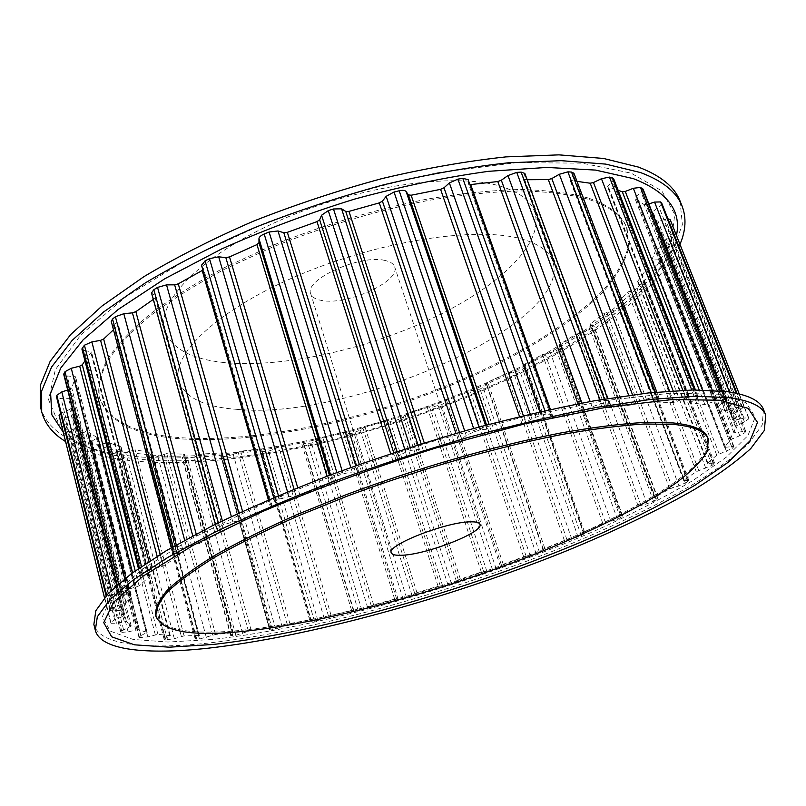 <?xml version="1.0" encoding="UTF-8"?>
<svg xmlns="http://www.w3.org/2000/svg" width="806" height="806" viewBox="0 0 806 806"><rect width="100%" height="100%" fill="white"/><g stroke="black" fill="none" stroke-linecap="round" stroke-linejoin="round"><path stroke-width="0.6" stroke-dasharray="4.03 3.02" d="M384.885 260.449C360.292 254.061 303.751 279.783 310.743 293.767C311.922 297.202 315.63 299.439 321.846 300.497C347.215 305.696 400.945 281.183 394.638 266.826C393.57 263.743 390.316 261.618 384.885 260.449M763.463 409.448L762.224 425.034L748.714 443.391C734.397 456.649 715.698 470.402 692.616 484.658C655.056 506.309 611.391 527.315 561.611 547.677C445.909 594.123 309.303 631.924 207.102 643.218C145.826 649.686 99.249 645.112 93.869 624.428M707.819 437.819L706.691 450.191C700.968 459.702 690.813 470.049 676.234 481.232C643.974 504.002 595.322 528.414 539.919 550.871C442.242 589.861 325.977 621.617 242.918 630.151C191.828 635.35 162.731 630.332 155.629 615.099M211.897 639.501L167.991 642.029L133.171 639.45L110.261 631.158L102.281 616.721L112.064 596.037L141.665 569.57L191.616 538.519L260.187 504.929C313.987 482.048 371.637 460.851 433.144 441.325L522.651 417.105L603.613 400.804L669.877 393.247L717.713 394.194L745.923 402.587L755.313 416.924L747.897 435.613L726.307 457.163L693.241 480.305C666.491 496.153 636.236 511.881 602.485 527.487C481.645 581.358 325.02 627.179 211.897 639.501M237.629 409.418C204.462 407.131 184.876 397.721 178.882 381.178C170.66 355.154 216.613 310.31 297.142 275.864C377.49 241.326 474.472 226.244 520.142 238.576C538.196 243.402 549.057 250.928 552.735 261.144C573.56 323.196 352.544 420.349 237.629 409.418M224.159 362.549C190.992 359.113 171.215 348.394 164.827 330.379C156.001 302.079 200.684 255.109 279.974 220.35C359.093 185.481 455.33 171.97 501.322 186.478C519.497 192.171 530.59 200.563 534.59 211.666C545.259 243.362 497.776 287.591 431.381 318.733C364.685 349.965 281.616 368.221 224.159 362.549M40.371 406.405C48.783 439.643 96.357 456.015 157.502 457.879C259.371 460.216 392.754 427.371 502.42 376.936C549.521 354.65 590.063 330.248 624.066 303.721C644.709 285.969 660.91 268.197 672.657 250.424L682.37 224.693L680.052 201.026M65.588 441.547C88.035 454.544 119.087 461.516 158.732 462.453C248.873 464.347 364.393 438.575 465.878 397.66C566.578 356.574 655.57 298.442 679.962 244.359M162.611 456.115C275.38 458.735 428.026 417.065 541.39 356.181L586.697 328.969C613.89 309.907 636.297 290.482 653.898 270.685L671.338 241.619L674.753 214.436L661.897 190.931L631.128 173.149L582.093 163.144L516.314 162.671L437.608 172.736C380.422 184.705 323.468 201.278 266.746 222.466L189.45 258.001L126.22 296.477L81.023 334.631L55.342 369.712L48.572 399.746L58.707 423.624L82.998 440.892L118.542 451.612L162.611 456.115M587.534 197.823C568.945 192.876 546.408 190.105 519.92 189.511C491.438 190.287 460.367 193.511 426.717 199.183C374.075 209.681 322.148 225.317 270.927 246.082L223.897 267.894C195.102 283.339 170.167 299.016 149.07 314.924C130.512 330.651 116.497 345.653 107.017 359.929C100.146 373.571 97.546 385.893 99.209 396.884C108.76 422.344 139.025 436.117 190.014 438.212C272.962 441.466 386.326 414.334 478.774 372.029C531.114 347.497 575.958 318.582 604.077 289.183C616.57 274.503 624.66 260.298 628.368 246.576L626.665 227.544C621.9 214.739 608.852 204.835 587.534 197.823M588.048 199.173C569.459 194.246 546.921 191.496 520.434 190.921C491.952 191.717 460.871 194.961 427.21 200.634C374.568 211.162 322.622 226.798 271.37 247.563L224.33 269.365C195.526 284.81 170.57 300.477 149.463 316.365C130.894 332.072 116.87 347.054 107.379 361.31C100.498 374.931 97.889 387.223 99.551 398.194C109.082 423.593 139.347 437.326 190.337 439.371C273.274 442.554 386.658 415.402 479.137 373.118C531.507 348.595 576.371 319.7 604.51 290.341C617.013 275.682 625.124 261.507 628.841 247.805L627.149 228.803C622.393 216.028 609.356 206.155 588.048 199.173M63.271 432.238C83.995 450.121 117.525 459.611 163.85 460.71C255.28 462.725 374.055 435.361 476.205 392.401C577.459 349.401 664.376 288.447 676.446 235.473M670.179 219.685L670.511 221.207L666.663 225.035L658.27 230.184L658.24 239.654L666.381 238.707L669.988 239.261L669.615 241.417L664.869 245.125L655.943 249.759L651.752 260.096L658.643 259.784L661.222 260.409L660.013 263.038L654.613 266.534L645.445 270.594L637.556 281.455L644.931 282.312L642.835 285.344L636.972 288.558L627.834 292.014L616.691 303.086L622.192 304.346L621.275 305.958L613.054 310.602L604.157 313.433L590.758 323.7L590.466 324.667L594.052 326.017L592.622 327.941L583.887 332.193L575.393 334.399L559.878 344.293L559.102 345.19L561.49 346.892L559.485 349.109L550.427 352.917L542.498 354.509L525.27 363.879L524.232 364.886L525.401 366.639L522.751 369.138L519.719 370.659L506.299 373.45L487.751 382.145L486.421 383.223L486.592 385.087L480.023 389.127L474.079 390.527L467.571 390.94L448.055 398.849L446.443 399.917L445.718 402.013L441.688 404.632L432.691 406.899L427.039 406.748L406.889 413.76L405.025 414.808L403.423 417.085L395.353 420.742L390.094 421.357L387.485 420.43L385.359 420.651L364.896 426.666L360.363 430.082L351.718 433.467L346.923 433.668L345.129 432.389L343.195 432.449L322.732 437.356L317.181 440.811L311.519 443.119L303.852 443.643L302.915 442.02L301.212 441.92L281.082 445.617L274.574 449.043L268.519 451.159L265.174 451.672L261.577 451.179L261.527 449.063L260.106 448.841L240.662 451.229L233.266 454.554L223.685 456.71L220.773 456.075L221.761 453.284L220.612 453.002L202.256 453.959L194.055 457.103L184.483 458.715L182.206 457.979L184.362 454.786L183.587 454.161L166.751 453.577L157.855 456.458L151.175 457.667L148.465 457.435L146.803 456.67L150.571 452.418L135.126 449.869L125.665 452.368L119.036 453.153L115.59 451.904L121.132 446.897L108.467 442.625L98.634 444.65L92.216 444.942L89.728 443.502L91.481 441.476L97.294 437.718L87.955 431.714L77.991 433.124L71.996 432.852L70.454 431.321L73.084 428.752L80.288 424.782L74.847 417.065L65.034 417.75L59.684 416.853L59.09 415.422M269.607 629.234L275.632 628.992L289.979 623.894L309.716 619.965L311.116 619.945L310.935 621.325L317.876 620.469L331.065 615.3L351.607 610.424L353.3 610.283L354.046 611.24L358.267 610.867L367.697 607.754L373.631 604.812L394.638 599.1L398.204 599.463L403.01 598.747L412.037 595.473L416.964 592.672L438.081 586.234L442.716 586.133L451.582 583.957L460.367 579.091L481.303 572.038L492.657 570.114L500.486 566.658L503.216 564.281L523.628 556.704L530.157 555.656L539.617 552.704L543.284 550.548L543.365 549.339L544.816 548.463L564.381 540.473L571.746 538.952L581.307 535.647L584.259 533.673L583.332 532.645L584.501 531.849L602.858 523.568L617.477 519.366L622.756 516.233L620.6 515.387L621.497 514.691L638.251 506.249L646.986 503.77L656.255 499.891L657.938 498.43L654.563 497.957L654.976 497.282L669.705 488.819L678.944 485.877L687.76 481.787L688.888 480.598L683.599 480.406L696.233 471.661L712.081 465.405L714.59 463.118L707.376 463.41L716.766 455.178L732.342 448.368L733.923 446.453L724.544 447.36L730.186 439.885L739.747 435.703L745.006 432.641L745.691 431.129L733.923 432.782L735.314 426.364L744.432 421.881L748.824 418.828L748.693 417.77L743.948 418.072L734.367 420.299L731.042 415.191L739.354 410.586L742.749 407.806L741.681 406.899L735.636 407.705L724.926 410.687L716.534 407.211L725.984 400.169L723.627 399.363L716.383 400.794L704.857 404.511L691.155 402.94L691.316 401.982L696.505 398.396L697.996 396.532L696.787 396.058L694.026 395.948L685.775 398.003L673.846 402.396L654.895 402.99L654.049 402.778L654.341 402.234L658.855 397.469L652.971 397.237L644.004 399.907L632.206 404.844L608.429 407.776L607.049 407.584L609.396 403.373L605.8 402.94L601.377 403.635L592.088 406.839L581.015 412.128L553.228 417.427L551.203 417.307L551.314 414.334L546.075 414.093L541.048 415.191L531.9 418.808L522.187 424.238L491.63 431.754L488.91 431.855L487.015 429.83C486.078 429.094 483.771 429.205 480.084 430.132L474.694 431.593L466.2 435.472L461.788 439.21L458.413 440.771L426.606 450.181L423.341 450.584L419.432 449.305L411.171 450.383L405.71 452.136L398.335 456.065L395.857 459.4L392.955 460.972L361.582 471.802L357.935 472.497L352.222 472.004L343.064 473.787L337.825 475.731C334.278 477.112 332.324 478.381 331.971 479.52L331.558 482.28L329.281 483.791L299.993 495.458L288.961 496.677L279.42 499.045L274.675 501.08L270.524 504.344L272.297 506.692L270.695 507.982L244.933 519.85L232.863 521.976L223.433 524.766L219.413 526.781L216.723 529.25L221.015 531.305L219.998 532.272L198.84 543.748L186.377 546.599L177.522 549.642L172.816 553.279L179.214 554.538L179.758 554.8L179.184 555.475L163.306 566.044L151.044 569.419L143.115 572.542L140.909 574.245L140.184 575.353L142.461 575.998L148.747 575.917L149.412 576.592L139.065 585.881L127.509 589.569L120.759 592.622L119.278 594.667L131.015 594.919L126.089 602.666L115.621 606.475L110.2 609.346L109.848 610.515L114.2 611.008L123.63 609.92L123.781 616.056L114.664 619.824L110.603 622.353L111.097 623.29L116.427 623.229L126.431 621.577L131.197 626.02L120.618 631.551L122.028 632.378L128.073 631.813L138.289 629.667L146.934 632.357L140.899 635.682L138.934 637.234L139.519 637.566L147.82 636.901L157.936 634.362L170.288 635.632L165.442 638.463L164.212 639.611L165.26 639.954L174.318 638.684L184.09 635.874L198.79 635.531L199.102 636.005L195.173 638.926L199.465 639.047L215.545 634.453L232.41 632.791L233.125 633.103L230.627 635.46L235.846 635.279L251.18 630.373L270.776 627.662L269.607 629.234L220.814 455.672M261.527 449.063L311.116 619.945L261.537 449.123M661.857 203.475L658.986 207.082L651.45 212.552L655.973 220.854L658.008 221.025L667.922 218.799M734.367 420.299L655.973 220.854M643.017 189.037L641.062 192.16L634.654 197.732L644.206 204.674L648.86 203.898M613.628 178.66L612.5 181.189L607.502 186.71L618.111 190.236M573.922 173.219L570.124 180.322L577.015 181.38M524.847 173.411L523.306 179.285L527.174 179.728M468.145 179.637L468.598 184.06L469.918 184.645M202.9 270.111L203.586 268.902L201.571 265.355L270.635 504.536M153.291 299.419L156.132 296.84L151.508 292.961M113.485 329.765L118.432 324.949L111.258 321.382M84.952 360.856L91.501 351.94L84.257 350.348L81.89 348.948M67.684 390.033L71.754 388.018L75.603 376.775L67.16 375.949L63.775 374.548M60.601 413.266L69.82 409.428L71.381 408.098L70.334 398.678L61.044 398.597L56.632 397.328M272.378 629.577L223.685 456.71M270.776 627.662L221.741 453.456M269.698 627.511L220.612 453.002M251.18 630.373L202.256 453.959M248.429 631.128L199.596 454.604M242.616 633.435L194.055 457.103M235.846 635.279L187.476 458.674M275.632 628.992L226.899 456.418M314.471 621.214L265.174 451.672M310.925 621.245L261.557 451.058M309.716 619.965L260.106 448.841M289.979 623.894L240.662 451.229M287.319 624.721L238.082 451.995M282.211 626.987L233.266 454.554M317.876 620.469L268.519 451.159M232.833 635.672L184.483 458.715M358.267 610.867L308.094 443.854M354.046 611.24L303.852 443.643M353.3 610.283L302.915 442.02M351.607 610.424L301.212 441.92M331.065 615.3L281.082 445.617M328.516 616.167L278.634 446.484M324.173 618.343L274.574 449.043M361.773 609.971L311.519 443.119M403.01 598.747L351.718 433.467M398.204 599.463L346.923 433.668M396.572 598.828L345.129 432.389M394.638 599.1L343.195 432.449M373.631 604.812L322.732 437.356M371.244 605.709L320.445 438.303M367.697 607.754L317.181 440.811M406.567 597.72L355.174 432.54M448.035 585.096L395.353 420.742M442.716 586.133L390.094 421.357M440.227 585.831L387.485 420.43M438.081 586.234L385.359 420.651M416.964 592.672L364.896 426.666M414.758 593.589L362.801 427.674M412.037 595.473L360.363 430.082M451.582 583.957L398.779 419.644M492.657 570.114L438.343 405.892M486.915 571.454L432.691 406.899M483.62 571.504L429.326 406.355M481.303 572.038L427.039 406.748M460.367 579.091L406.889 413.76M458.382 580.008L405.025 414.808M456.518 581.7L403.423 417.085M496.153 568.875L441.688 404.632M536.242 554.014L480.023 389.127M530.157 555.656L474.079 390.527M526.096 556.049L469.979 390.386M523.628 556.704L467.571 390.94M503.216 564.281L448.055 398.849M501.473 565.187L446.443 399.917M500.486 566.658L445.718 402.013M539.617 552.704L483.237 387.726M578.093 537.018L519.719 370.659M571.746 538.952L513.563 372.453M566.961 539.698L508.798 372.735M564.381 540.473L506.299 373.45M544.816 548.463L487.751 382.145M543.365 549.339L486.421 383.223M543.284 550.548L486.592 385.087M581.307 535.647L522.751 369.138M617.477 519.366L556.694 350.741M610.958 521.563L550.427 352.917M605.508 522.681L545.037 353.643M602.858 523.568L542.498 354.509M584.501 531.849L525.27 363.879M524.232 364.886L583.332 532.645L524.253 364.937M584.219 533.602L525.341 366.529M620.459 517.956L559.485 349.109M653.565 501.322L590.153 329.644M646.986 503.77L583.887 332.193M640.931 505.261L577.942 333.382M638.251 506.249L575.393 334.399M621.497 514.691L559.878 344.293M620.691 515.457L559.203 345.321M622.534 516.062L561.228 346.59M656.255 499.891L592.622 327.941M685.443 483.207L619.189 307.711M678.944 485.877L613.054 310.602M672.345 487.751L606.646 312.275M669.705 488.819L604.157 313.433M654.976 497.282L590.758 323.7M654.563 497.957L590.466 324.667M657.404 498.199L593.448 325.564M687.76 481.787L621.275 305.958M712.081 465.405L642.835 285.344M705.804 468.256L636.972 288.558M698.782 470.513L630.221 290.724M696.233 471.661L627.834 292.014M684.022 479.943L617.023 302.452M684.032 480.507L617.154 303.318M687.881 480.356L621.094 303.781M713.935 464.024L644.447 283.571M732.342 448.368L660.013 263.038M726.468 451.36L654.613 266.534M719.164 453.969L647.651 269.194M716.766 455.178L645.445 270.594M707.608 463.067L637.717 280.972M708.071 463.5L638.292 281.717M712.947 462.906L643.178 281.687M733.641 447.068L661.061 261.295M745.006 432.641L669.615 241.417M739.747 435.703L664.869 245.125M732.332 438.655L657.877 248.278M730.186 439.885L655.943 249.759M724.624 447.129L651.792 259.774M725.591 447.411L652.85 260.368M731.445 446.333L658.643 259.784M745.641 431.462L670.008 239.765M748.824 418.828L670.511 221.207M744.432 421.881L666.663 225.035M737.117 425.135L659.852 228.642M735.314 426.364L658.27 230.184M733.934 432.671L658.22 239.493M735.404 432.762L659.761 239.896M742.185 431.18L666.381 238.707M748.714 417.84L739.223 393.892M742.628 407.655L736.976 393.358M739.354 410.586L658.986 207.082M732.422 414.062L652.628 211.081M731.072 415.241L651.49 212.633M736.372 420.178L658.008 221.025M743.948 418.072L665.333 219.192M741.681 406.899L736.271 393.207M725.471 399.816L722.015 391.031M723.576 402.526L641.062 192.16M717.34 406.123L635.45 196.463M716.534 407.211L634.866 197.964M724.926 410.687L644.206 204.674M727.445 410.335L646.714 204.583M735.636 407.705L729.43 391.968M723.627 399.363L720.292 390.86M696.787 396.058L694.419 389.943M696.505 398.396L612.5 181.189M691.316 401.982L607.966 185.672M691.155 402.94L607.996 187.073M704.857 404.511L699.205 389.923M707.849 403.897L702.419 389.953M716.383 400.794L712.282 390.285M694.026 395.948L691.719 389.983M656.618 396.955L654.845 392.27M658.139 398.789L573.469 175.073M654.341 402.234L570.305 179.567M654.895 402.99L571.021 180.786M673.846 402.396L669.514 391.021M677.221 401.529L673.111 390.779M685.775 398.003L682.793 390.255M652.971 397.237L651.228 392.643M605.8 402.94L604.379 399.061M609.215 404.138L524.817 174.519M607.12 407.272L523.316 178.831M608.429 407.776L524.736 179.809M632.206 404.844L628.68 395.373M635.843 403.735L632.529 394.859M644.004 399.907L641.677 393.701M601.377 403.635L599.976 399.806M546.075 414.093L544.876 410.687M551.344 414.566L468.215 179.99M551.183 417.216L468.568 183.919M553.228 417.427L550.407 409.468M581.015 412.128L578.013 403.806M584.753 410.818L581.942 403.05M592.088 406.839L590.153 401.539M541.048 415.191L539.859 411.816M480.084 430.132L479.016 426.979M487.015 429.83L485.464 425.246M488.91 431.855L486.562 424.953M491.63 431.754L489.081 424.278M522.187 424.238L519.527 416.571M525.844 422.767L523.366 415.654M531.9 418.808L530.227 414.022M474.694 431.593L473.636 428.449M411.171 450.383L410.183 447.3M419.432 449.305L417.992 444.831M423.341 450.584L421.155 443.844M426.606 450.181L424.238 442.887M458.413 440.771L455.974 433.416M461.788 439.21L459.521 432.409M466.2 435.472L464.679 430.948M405.71 452.136L404.723 449.053M343.064 473.787L342.087 470.613M352.222 472.004L350.812 467.44M357.935 472.497L355.819 465.646M361.582 471.802L359.295 464.417M392.955 460.972L390.638 453.657M395.857 459.4L393.711 452.64M398.335 456.065L396.905 451.592M337.825 475.731L336.858 472.548M279.42 499.045L278.423 495.619M288.961 496.677L287.541 491.821M296.165 496.385L294.039 489.161M299.993 495.458L297.696 487.68M329.281 483.791L327.004 476.245M331.558 482.28L329.453 475.318M331.971 479.52L330.571 474.895M274.675 501.08L273.677 497.624M223.433 524.766L222.355 520.857M232.863 521.976L231.352 516.555M241.125 520.958L238.898 513.029M244.933 519.85L242.535 511.357M270.695 507.982L268.368 499.891M272.257 506.611L203.535 268.771M219.413 526.781L218.325 522.822M177.522 549.642L176.252 544.906M186.377 546.599L184.665 540.222M195.233 544.967L192.765 535.849M198.84 543.748L196.201 534.035M219.998 532.272L155.256 298.119M220.784 531.104L155.86 296.487M217.298 529.764L152.163 293.837M174.368 551.536L173.089 546.72M143.115 572.542L141.524 566.396M151.044 569.419L148.969 561.429M160.051 567.313L157.15 556.231M163.306 566.044L160.223 554.337M179.184 555.475L117.958 325.866M179.214 554.538L117.847 324.445M174.156 553.934L112.689 322.612M140.909 574.245L139.287 567.938M120.759 592.622L118.542 583.846M127.509 589.569L124.749 578.718M136.274 587.131L132.587 572.734M139.065 585.881L135.196 570.829M149.412 576.592L91.31 352.534M148.747 575.917L90.534 351.376M142.461 575.998L84.257 350.348M119.5 594.072L117.213 585.005M110.2 609.346L106.684 595.231M115.621 606.475L111.55 590.234M123.822 603.845L69.648 389.399M126.089 602.666L71.754 388.018M131.015 594.919L75.562 377.087M129.736 594.496L74.212 376.2M122.593 595.191L67.16 375.949M109.848 610.515L106.18 595.785M110.624 622.413L104.478 597.72M114.664 619.824L62.777 412.188M122.069 617.124L69.82 409.428M123.781 616.056L71.381 408.098M123.63 609.981L70.344 398.769M121.847 609.81L68.53 398.164M114.2 611.008L61.044 398.597M111.097 623.29L59.684 416.853M120.84 631.793L70.716 431.734M123.52 629.536L73.084 428.752M129.978 626.877L79.179 425.87M131.136 625.94L80.217 424.641M126.431 621.577L74.847 417.065M124.255 621.617L72.671 416.722M116.427 623.229L65.034 417.75M122.028 632.378L71.996 432.852M139.519 637.566L90.363 444.126M140.899 635.682L91.481 441.476M146.309 633.143L96.559 438.575M146.934 632.357L97.073 437.477M138.289 629.667L87.955 431.714M135.831 629.899L85.517 431.623M128.073 631.813L77.991 433.124M141.312 637.878L92.216 444.942M165.26 639.954L116.709 452.65M165.442 638.463L116.658 450.373M169.774 636.115L120.678 447.542M169.905 635.481L120.719 446.595M157.936 634.362L108.467 442.625M155.296 634.775L105.858 442.766M147.82 636.901L98.634 444.65M167.557 640.014L119.036 453.153M196.765 639.229L148.465 457.435M195.848 638.13L147.367 455.561M199.102 636.005L150.329 452.891M198.79 635.531L149.936 452.106M184.09 635.874L135.126 449.869M181.35 636.428L132.436 450.201M174.318 638.684L125.665 452.368M199.465 639.047L151.175 457.667M230.939 634.957L182.438 457.254M233.125 633.103L184.362 454.786M232.41 632.791L183.587 454.161M215.545 634.453L166.751 453.577M212.774 635.118L164.041 454.09M206.306 637.435L157.855 456.458M391.273 552.785L310.743 293.767M178.882 381.178L164.827 330.379M99.209 396.884L99.551 398.194M269.526 629.506L220.773 456.075M270.816 627.552L221.761 453.284M310.935 621.325L261.577 451.179M584.259 533.673L525.401 366.639M620.6 515.387L559.102 345.19M622.756 516.233L561.49 346.892M654.331 497.856L590.214 324.475M657.938 498.43L594.052 326.017M683.599 480.406L616.691 303.086M688.888 480.598L622.192 304.346M707.376 463.41L637.556 281.455M714.59 463.118L644.931 282.312M724.544 447.36L651.752 260.096M733.923 446.453L661.222 260.409M733.923 432.782L658.24 239.654M745.691 431.129L669.988 239.261M742.749 407.806L737.037 393.378M731.042 415.191L651.45 212.552M748.693 417.77L739.233 393.892M725.984 400.169L722.408 391.071M716.363 407.08L634.654 197.732M697.996 396.532L695.447 389.933M690.712 402.748L607.502 186.71M658.855 397.469L656.819 392.079M654.049 402.778L570.124 180.322M609.396 403.373L607.613 398.537M607.049 407.584L523.306 179.285M551.314 414.334L549.652 409.639M551.203 417.307L468.598 184.06M272.297 506.692L203.586 268.902M270.524 504.344L269.144 499.559M221.015 531.305L156.132 296.84M216.723 529.25L215.343 524.283M179.758 554.8L118.432 324.949M172.816 553.279L171.346 547.727M149.674 576.179L91.501 351.94M140.184 575.353L138.431 568.542M131.086 594.707L75.603 376.775M119.278 594.667L116.91 585.277M110.603 622.353L104.468 597.73M123.63 609.92L70.334 398.678M109.848 610.706L106.13 595.836M120.618 631.551L70.454 431.321M131.197 626.02L80.288 424.782M138.934 637.234L89.728 443.502M147.135 632.488L97.294 437.718M164.212 639.611L115.59 451.904M170.288 635.632L121.132 446.897M195.173 638.926L146.803 456.67M199.394 635.672L150.571 452.418M230.627 635.46L182.206 457.979M233.256 632.881L184.463 454.473M626.665 227.544L627.149 228.803M552.735 261.144L534.59 211.666M479.943 524.313L394.638 266.826"/><path stroke-width="1.21" d="M401.549 555.263C395.414 555.525 391.988 554.699 391.273 552.785C386.124 545.33 447.118 521.472 471.036 521.835C476.356 521.764 479.318 522.59 479.943 524.313C484.144 532.151 426.445 554.73 401.549 555.263M208.422 648.165C147.145 654.865 100.599 650.613 95.309 630.282L97.325 616.771L109.777 599.855L133.383 579.806L168.343 557.117L214.154 532.544C249.679 515.518 289.082 498.632 332.374 481.887C377.107 465.606 422.546 450.745 468.699 437.295C514.208 424.994 557.047 414.999 597.186 407.312L651.107 399.353L695.457 396.22L729.188 397.65C750.305 400.562 762.476 406.355 765.7 415.05L764.37 430.404L750.759 448.559C736.362 461.687 717.602 475.328 694.45 489.484C656.789 511.004 613.044 531.91 563.182 552.221C447.32 598.556 310.632 636.498 208.422 648.165M95.309 630.282L93.869 624.428L95.823 610.706L108.216 593.589L131.741 573.358L166.59 550.508L212.3 525.794C247.744 508.697 287.077 491.761 330.289 475.006C374.941 458.715 420.319 443.864 466.412 430.454C511.87 418.213 554.659 408.299 594.778 400.713L648.679 392.905L693.039 389.963L726.8 391.595C747.958 394.658 760.179 400.602 763.463 409.448L765.7 415.05M720.08 400.239L748.22 408.36L757.499 422.435L749.973 440.872L728.261 462.211L695.084 485.172C668.265 500.919 637.949 516.565 604.137 532.111C483.096 585.781 326.359 631.713 213.227 644.457L169.331 647.188L134.531 644.83L111.661 636.8L103.742 622.625L113.606 602.213L143.317 575.998L193.41 545.158L262.131 511.699C316.033 488.889 373.783 467.702 435.371 448.136L524.978 423.805L606.011 407.322L672.275 399.544L720.08 400.239M243.261 631.4C192.171 636.659 163.084 631.702 156.001 616.54C155.447 609.658 159.376 601.347 167.799 591.614C178.932 581.116 194.8 569.55 215.393 556.896C238.616 543.788 265.768 530.308 296.85 516.475L347.275 496.113C418.455 469.505 496.808 447.088 561.903 434.474C593.186 428.973 620.66 425.477 644.326 423.986L673.564 424.409C693.916 426.404 705.512 431.341 708.353 439.199L707.215 451.531C701.472 461.012 691.296 471.339 676.708 482.492C644.417 505.211 595.745 529.592 540.322 552.039C442.605 591 326.329 622.796 243.261 631.4M156.001 616.54L155.629 615.099C155.074 608.187 158.994 599.855 167.396 590.093C178.529 579.574 194.377 567.978 214.96 555.304C238.163 542.176 265.305 528.686 296.366 514.843L346.771 494.471C417.921 467.843 496.244 445.456 561.339 432.872C592.612 427.392 620.086 423.926 643.762 422.465L673 422.918C693.362 424.953 704.968 429.92 707.819 437.819L708.353 439.199M679.962 244.359C685.835 230.637 686.541 217.902 682.098 206.135L680.052 201.026C674.622 186.901 660.729 175.587 638.372 167.074L603.503 158.45L558.951 154.863L505.846 156.898C466.765 161.099 425.487 168.323 382.024 178.579C338.157 190.478 295.268 204.684 253.356 221.217C212.955 238.727 176.423 257.245 143.75 276.76L101.979 306.038L70.646 334.591L50.163 361.33L40.3 385.459L40.371 406.405L41.68 411.755C44.904 423.885 52.874 433.809 65.588 441.547M682.098 206.135C676.718 192.13 662.864 180.947 640.538 172.565L605.689 164.102L561.137 160.666L508.012 162.822C468.901 167.104 427.583 174.398 384.069 184.705C340.152 196.634 297.202 210.86 255.23 227.383C214.759 244.883 178.156 263.361 145.423 282.825L103.551 311.993L72.137 340.414L51.584 367.012L41.66 390.97L41.68 411.755M676.446 235.473C681.705 210.779 667.318 191.828 633.274 178.62L595.594 170.086L546.861 167.436L488.658 171.305C445.899 177.189 401.267 186.438 354.761 199.052C308.305 213.409 263.975 230.022 221.771 248.893L164.847 278.705L118.099 309.534L83.189 339.759L60.752 368.02L50.597 393.257L51.846 414.788L63.271 432.238M648.86 203.898L654.543 202.074L660.567 201.933L661.857 203.475L737.037 393.378M667.922 218.799L670.149 219.585L739.223 393.892M618.111 190.236L622.333 191.838L625.255 191.455L633.335 188.282L640.438 187.415L643.017 189.037L722.408 391.071M577.015 181.38L590.214 183.214L593.478 182.519L601.467 178.731L609.447 177.088L613.628 178.66L695.447 389.933M527.174 179.728L548.312 179.587L551.788 178.569L559.314 174.277L567.877 171.849L571.535 172.061L573.922 173.219L656.819 392.079M469.918 184.645L497.796 181.541L501.322 180.232L507.971 175.557L516.757 172.393L521.109 172.121L524.847 173.411L607.613 398.537M201.571 265.355L205.077 260.872L209.489 258.655L218.668 256.802L225.831 257.638L229.519 256.923L256.963 244.591L258.998 242.737L258.948 238.667C259.109 237.014 260.852 235.463 264.177 234.012L269.103 232.017L277.989 230.969L283.813 232.712L287.359 232.329L317.01 221.62L319.66 219.776L321.564 215.232L328.284 210.638L333.462 208.976L341.583 208.814L345.744 211.424L348.958 211.394L379.294 202.89L382.417 201.147L386.175 196.332L394.033 192.03L399.192 190.79C402.738 190.035 405.045 190.297 406.123 191.546L408.41 194.901L411.131 195.233L440.59 189.35L444.005 187.788L449.375 182.932L457.929 179.113L462.805 178.358L468.145 179.637L549.652 409.639M215.343 524.283L151.508 292.961L153.825 289.717L157.543 287.399L166.54 284.881L174.65 284.83L178.277 283.843L202.9 270.111M171.346 547.727L111.258 321.382L112.548 319.025L115.409 316.728L123.812 313.715L132.426 312.849L135.851 311.66L153.291 299.419M138.431 568.542L81.89 348.948L84.408 345.22L91.874 341.915L100.579 340.354L103.642 339.024L113.485 329.765M116.91 585.277L63.775 374.548L64.964 371.707L71.271 368.282L79.693 366.166L82.303 364.786L84.952 360.856M106.13 595.836L56.632 397.328L56.793 395.303L61.81 391.907L67.684 390.033M104.478 597.72L59.06 415.322L60.601 413.266M736.976 393.358L661.706 203.233M736.271 393.207L660.567 201.933M722.015 391.031L642.422 188.423M729.43 391.968L654.543 202.074M720.292 390.86L640.438 187.415M694.419 389.943L612.288 177.733M699.205 389.923L622.333 191.838M702.419 389.953L625.255 191.455M712.282 390.285L633.335 188.282M691.719 389.983L609.447 177.088M654.845 392.27L571.535 172.061M669.514 391.021L590.214 183.214M673.111 390.779L593.478 182.519M682.793 390.255L601.467 178.731M651.228 392.643L567.877 171.849M604.379 399.061L521.109 172.121M628.68 395.373L548.312 179.587M632.529 394.859L551.788 178.569M641.677 393.701L559.314 174.277M599.976 399.806L516.757 172.393M544.876 410.687L462.805 178.358M550.407 409.468L470.684 184.594M578.013 403.806L497.796 181.541M581.942 403.05L501.322 180.232M590.153 401.539L507.971 175.557M539.859 411.816L457.929 179.113M479.016 426.979L399.192 190.79M485.464 425.246L406.123 191.546M486.562 424.953L408.41 194.901M489.081 424.278L411.131 195.233M519.527 416.571L440.59 189.35M523.366 415.654L444.005 187.788M530.227 414.022L449.375 182.932M473.636 428.449L394.033 192.03M410.183 447.3L333.462 208.976M417.992 444.831L341.583 208.814M421.155 443.844L345.744 211.424M424.238 442.887L348.958 211.394M455.974 433.416L379.294 202.89M459.521 432.409L382.417 201.147M464.679 430.948L386.175 196.332M404.723 449.053L328.284 210.638M342.087 470.613L269.103 232.017M350.812 467.44L277.989 230.969M355.819 465.646L283.813 232.712M359.295 464.417L287.359 232.329M390.638 453.657L317.01 221.62M393.711 452.64L319.66 219.776M396.905 451.592L321.564 215.232M336.858 472.548L264.177 234.012M278.423 495.619L209.489 258.655M287.541 491.821L218.668 256.802M294.039 489.161L225.831 257.638M297.696 487.68L229.519 256.923M327.004 476.245L256.963 244.591M329.453 475.318L258.998 242.737M330.571 474.895L258.948 238.667M273.677 497.624L205.077 260.872M222.355 520.857L157.543 287.399M231.352 516.555L166.54 284.881M238.898 513.029L174.65 284.83M242.535 511.357L178.277 283.843M268.368 499.891L202.195 270.554M218.325 522.822L153.825 289.717M176.252 544.906L115.409 316.728M184.665 540.222L123.812 313.715M192.765 535.849L132.426 312.849M196.201 534.035L135.851 311.66M173.089 546.72L112.548 319.025M141.524 566.396L84.408 345.22M148.969 561.429L91.874 341.915M157.15 556.231L100.579 340.354M160.223 554.337L103.642 339.024M139.287 567.938L82.454 347.396M118.542 583.846L64.964 371.707M124.749 578.718L71.271 368.282M132.587 572.734L79.693 366.166M135.196 570.829L82.303 364.786M117.213 585.005L63.916 373.692M106.684 595.231L56.793 395.303M111.55 590.234L61.81 391.907M106.18 595.785L56.611 397.026M739.233 393.892L670.149 219.585M269.144 499.559L201.44 265.043M104.468 597.73L59.06 415.322"/></g></svg>
